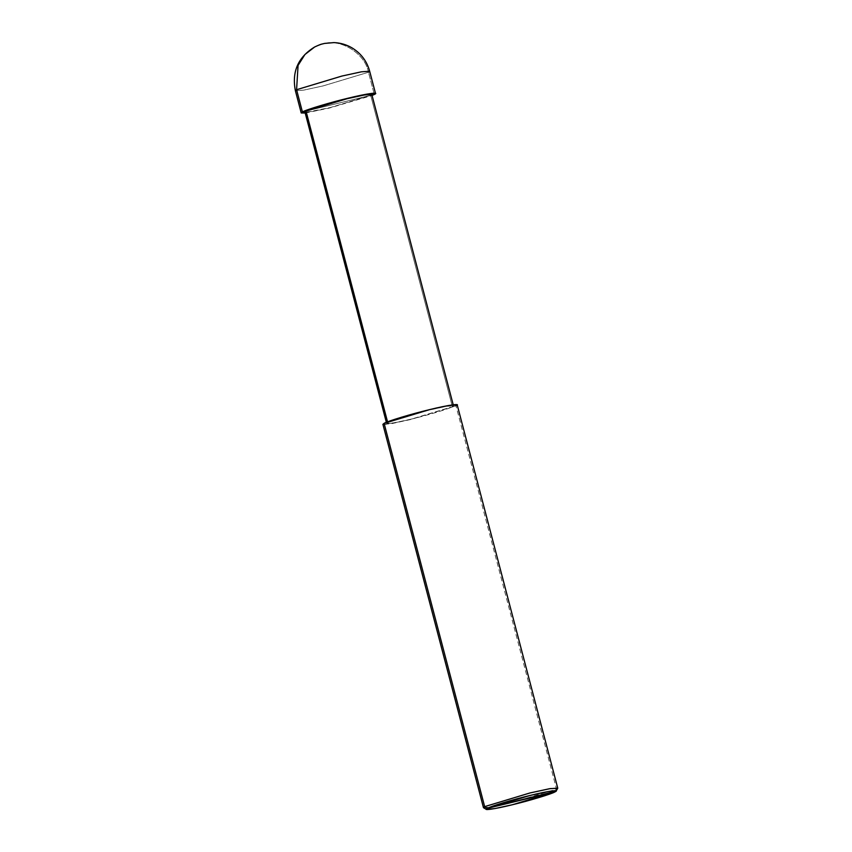 <?xml version="1.0" encoding="UTF-8"?>
<svg xmlns="http://www.w3.org/2000/svg" width="852" height="852" viewBox="0 0 852 852"><rect width="100%" height="100%" fill="white"/><g stroke="black" fill="none" stroke-linecap="round" stroke-linejoin="round"><path stroke-width="0.64" stroke-dasharray="4.26 3.19" d="M371.951 95.051L306.017 111.09L371.951 95.051M368.479 72.239C365.274 53.506 340.15 37.925 322.802 43.91L314.665 46.977L322.802 43.91C340.15 37.925 365.274 53.506 368.479 72.239L323.142 85.903L303.685 90.131L295.388 90.727L303.685 90.131L323.142 85.903L368.479 72.239L374.316 94.476L368.479 72.239L369.672 71.227M305.208 113.039L328.978 108.151L372.068 95.488L328.978 108.151L305.208 113.039M306.315 112.251L329.916 107.65L370.716 95.349L306.017 111.09L370.716 95.349L329.916 107.65L312.396 111.452L304.931 111.985M387.543 421.846L386.616 423.369L394.093 422.826L411.612 419.035L452.401 406.734L370.716 95.349L452.401 406.734C449.675 408.577 427.235 415.339 411.612 419.035C395.221 423.125 382.079 425.01 387.703 422.464L384.103 423.337L387.703 422.464L387.543 421.846M384.444 424.626L410.664 419.525L456.001 405.861L452.401 406.734L453.488 405.829L446.022 406.361L428.503 410.163L387.703 422.464C390.429 420.622 412.869 413.859 428.503 410.163C444.882 406.074 458.035 404.178 452.401 406.734L410.664 419.525L391.206 423.742L382.91 424.339M483.457 807.632L491.753 807.036L511.221 802.818L556.558 789.144L456.001 405.861L556.558 789.144L511.221 802.818L492.573 806.897L483.585 807.771M554.982 791.891L556.558 789.144L554.982 791.891M371.791 94.444L370.716 95.349M457.194 404.849L456.001 405.861M557.719 788.324L556.558 789.144M386.35 422.326L386.616 423.369M453.211 404.785L453.488 405.829"/><path stroke-width="1.28" d="M302.417 111.963C305.453 109.908 330.384 102.389 347.744 98.289C365.955 93.741 380.556 91.643 374.316 94.476L372.068 95.488L375.508 93.475L367.212 94.071L347.744 98.289L302.417 111.963L301.214 112.965L305.208 113.039L302.417 111.963L306.017 111.09L302.417 111.963L296.581 89.716L295.388 90.727L296.581 89.716L302.417 111.963M368.479 72.239L369.672 71.227C366.861 61.088 360.939 53.282 351.908 47.818C346.338 44.602 340.353 42.856 333.931 42.6L324.42 43.441C321.534 44.336 322.461 43.356 314.665 46.977L304.931 54.507L298.072 65.391L296.581 89.716L298.072 65.391L304.931 54.507L314.665 46.977C298.115 57.105 291.682 71.685 295.388 90.727L301.214 112.965M369.672 71.227L361.376 71.824L341.918 76.052L296.581 89.716L341.918 76.052L361.376 71.824L369.672 71.227L375.508 93.475M456.001 405.861C462.253 403.028 447.641 405.126 429.44 409.663C412.07 413.774 387.138 421.293 384.103 423.337L484.66 806.631L487.397 808.335C490.251 806.407 513.692 799.336 530.008 795.48C547.122 791.21 560.861 789.24 554.982 791.891L487.397 808.335L486.385 809.4L494.842 808.58L512.371 804.746L554.982 791.891C552.128 793.819 528.698 800.891 512.371 804.746C495.257 809.017 481.529 810.987 487.397 808.335L556.068 791.114L549.061 791.38L530.008 795.48L487.397 808.335L484.66 806.631L483.457 807.632L382.91 424.339L384.103 423.337L384.444 424.626M386.35 422.326L304.931 111.985L306.017 111.09L306.315 112.251M370.716 95.349C376.339 92.804 363.197 94.689 346.807 98.779C331.183 102.474 308.743 109.248 306.017 111.09L387.703 422.464L306.017 111.09L346.807 98.779L364.326 94.987L371.791 94.444L453.211 404.785M486.385 809.4L483.585 807.771L484.66 806.631L384.103 423.337L429.44 409.663L448.897 405.445L457.194 404.849L557.751 788.143L549.455 788.739L529.987 792.956L484.66 806.631L529.987 792.956L550.254 788.601L557.719 788.324L556.068 791.114M556.558 789.144L557.751 788.143"/></g></svg>
